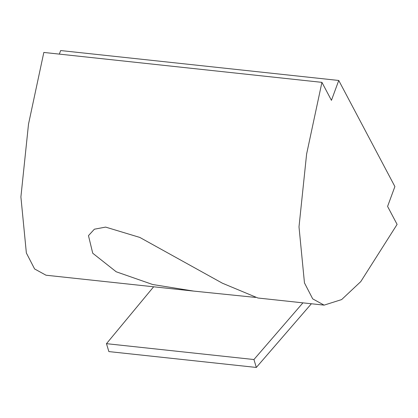 <?xml version="1.0" encoding="UTF-8"?>
<svg xmlns="http://www.w3.org/2000/svg" width="418" height="418" viewBox="0 0 418 418"><rect width="100%" height="100%" fill="white"/><g stroke="black" fill="none" stroke-linecap="round" stroke-linejoin="round"><path stroke-width="0.63" d="M193.816 291.111L46.011 275.216L34.61 268.962L26.365 253L20.9 196.962L28.508 124.146L43.827 52.443L321.928 82.356L306.608 154.059L299.001 226.875L304.466 282.918L312.711 298.875L324.112 305.13L257.906 298.008L222.392 283.2L139.811 237.429L105.618 227.099L94.374 229.2L88.47 235.642L92.733 253.23L116.204 271.778L152.664 284.506L193.816 291.111L255.492 297.412M253.935 359.532L106.475 343.669L108.868 351.585L256.328 367.448L253.935 359.532L302.925 302.851M256.328 367.448L311.379 303.761M106.475 343.669L153.641 286.79M321.928 82.356L331.443 100.336L338.752 80.465L60.652 50.552L59.34 54.11M338.752 80.465L394.895 186.564L387.585 206.429L397.1 224.403L360.771 281.617L341.642 299.581L324.112 305.13"/></g></svg>
